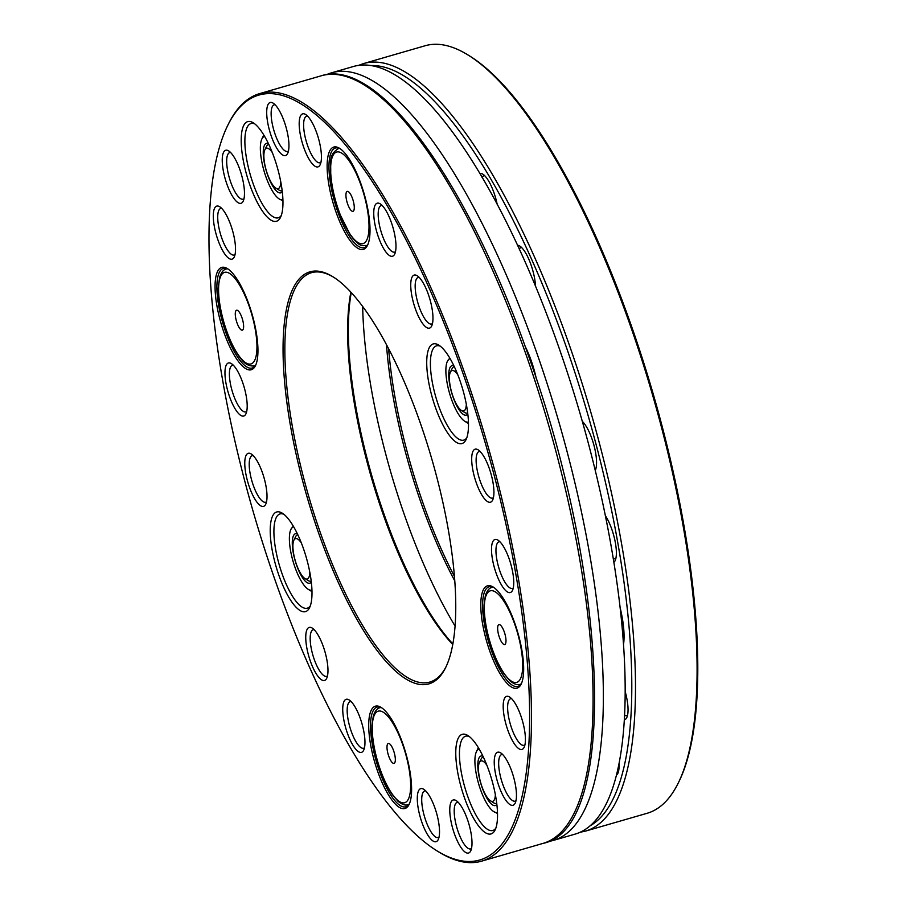 <?xml version="1.0" encoding="UTF-8"?>
<svg xmlns="http://www.w3.org/2000/svg" width="907" height="907" viewBox="0 0 907 907"><rect width="100%" height="100%" fill="white"/><g stroke="black" fill="none" stroke-linecap="round" stroke-linejoin="round"><path stroke-width="1.36" d="M415.293 308.641A27.607 8.39 -106.1 0 0 431.687 325.987A27.607 8.39 -106.1 0 0 429.907 299.265A27.607 8.39 -106.1 0 0 417.152 275.717A27.607 8.39 -106.1 0 0 415.293 308.641M419.113 277.349A24.24 7.369 -106.1 0 0 418.184 277.417A24.24 7.369 -106.1 0 0 419.17 306.895A24.24 7.369 -106.1 0 0 431.664 323.992A24.24 7.369 -106.1 0 0 432.48 323.561M378.298 236.738A27.607 8.39 -106.1 0 0 394.704 254.085A27.607 8.39 -106.1 0 0 392.924 227.362A27.607 8.39 -106.1 0 0 380.158 203.826A27.607 8.39 -106.1 0 0 378.298 236.738M382.13 205.447A24.24 7.369 -106.1 0 0 381.201 205.526A24.24 7.369 -106.1 0 0 382.176 234.992A24.24 7.369 -106.1 0 0 394.67 252.101A24.24 7.369 -106.1 0 0 395.497 251.658M279.537 152.149A27.607 8.39 -106.1 0 0 287.666 153.408A27.607 8.39 -106.1 0 0 285.886 126.685A27.607 8.39 -106.1 0 0 273.12 103.137A27.607 8.39 -106.1 0 0 267.18 119.214A27.607 8.39 -106.1 0 0 279.537 152.149M275.093 104.77A24.24 7.369 -106.1 0 0 274.163 104.838A24.24 7.369 -106.1 0 0 272.134 123.137A24.24 7.369 -106.1 0 0 282.406 148.442A24.24 7.369 -106.1 0 0 287.632 151.412A24.24 7.369 -106.1 0 0 288.46 150.981M312.031 163.498A27.607 8.39 -106.1 0 0 320.148 164.757A27.607 8.39 -106.1 0 0 318.368 138.034A27.607 8.39 -106.1 0 0 305.602 114.486A27.607 8.39 -106.1 0 0 299.661 130.563A27.607 8.39 -106.1 0 0 312.031 163.498M307.575 116.119A24.24 7.369 -106.1 0 0 306.645 116.187A24.24 7.369 -106.1 0 0 304.616 134.485A24.24 7.369 -106.1 0 0 314.899 159.791A24.24 7.369 -106.1 0 0 320.114 162.761A24.24 7.369 -106.1 0 0 320.942 162.33M233.394 258.302A27.607 8.39 -106.1 0 0 234.244 257.01A27.607 8.39 -106.1 0 0 232.464 230.299A27.607 8.39 -106.1 0 0 219.698 206.751A27.607 8.39 -106.1 0 0 215.809 233.031A27.607 8.39 -106.1 0 0 233.394 258.302M221.671 208.372A24.24 7.369 -106.1 0 0 220.741 208.451A24.24 7.369 -106.1 0 0 220.401 233.779A24.24 7.369 -106.1 0 0 234.221 255.026A24.24 7.369 -106.1 0 0 235.038 254.595M242.339 202.454A27.607 8.39 -106.1 0 0 243.201 201.161A27.607 8.39 -106.1 0 0 241.409 174.45A27.607 8.39 -106.1 0 0 228.655 150.902A27.607 8.39 -106.1 0 0 224.755 177.182A27.607 8.39 -106.1 0 0 242.339 202.454M230.627 152.523A24.24 7.369 -106.1 0 0 229.698 152.603A24.24 7.369 -106.1 0 0 229.358 177.931A24.24 7.369 -106.1 0 0 243.167 199.177A24.24 7.369 -106.1 0 0 243.994 198.735M266.885 493A27.607 8.39 -106.1 0 0 251.194 453.953A27.607 8.39 -106.1 0 0 247.826 482.161A27.607 8.39 -106.1 0 0 265.74 504.213A27.607 8.39 -106.1 0 0 266.885 493M253.166 455.575A24.24 7.369 -106.1 0 0 252.237 455.654A24.24 7.369 -106.1 0 0 251.897 480.982A24.24 7.369 -106.1 0 0 265.706 502.229A24.24 7.369 -106.1 0 0 266.533 501.798M247.067 402.674A27.607 8.39 -106.1 0 0 231.376 363.616A27.607 8.39 -106.1 0 0 228.008 391.824A27.607 8.39 -106.1 0 0 245.91 413.887A27.607 8.39 -106.1 0 0 247.067 402.674M233.337 365.249A24.24 7.369 -106.1 0 0 232.407 365.317A24.24 7.369 -106.1 0 0 232.067 390.656A24.24 7.369 -106.1 0 0 245.888 411.891A24.24 7.369 -106.1 0 0 246.704 411.461M360.408 718.775A27.607 8.39 -106.1 0 0 349.15 699.943A27.607 8.39 -106.1 0 0 345.782 728.151A27.607 8.39 -106.1 0 0 363.684 750.202A27.607 8.39 -106.1 0 0 360.408 718.775M351.122 701.564A24.24 7.369 -106.1 0 0 350.193 701.644A24.24 7.369 -106.1 0 0 349.841 726.972A24.24 7.369 -106.1 0 0 363.662 748.218A24.24 7.369 -106.1 0 0 364.489 747.787M323.414 646.884A27.607 8.39 -106.1 0 0 312.155 628.041A27.607 8.39 -106.1 0 0 308.799 656.249A27.607 8.39 -106.1 0 0 326.701 678.311A27.607 8.39 -106.1 0 0 323.414 646.884M314.128 629.673A24.24 7.369 -106.1 0 0 313.198 629.741A24.24 7.369 -106.1 0 0 312.858 655.081A24.24 7.369 -106.1 0 0 326.679 676.316A24.24 7.369 -106.1 0 0 327.495 675.885M459.157 803.364A27.607 8.39 -106.1 0 0 456.187 800.62A27.607 8.39 -106.1 0 0 452.82 828.828A27.607 8.39 -106.1 0 0 470.722 850.891A27.607 8.39 -106.1 0 0 469.939 827.898A27.607 8.39 -106.1 0 0 459.157 803.364M458.148 802.242A24.24 7.369 -106.1 0 0 457.23 802.321A24.24 7.369 -106.1 0 0 456.879 827.66A24.24 7.369 -106.1 0 0 470.699 848.895A24.24 7.369 -106.1 0 0 471.527 848.464M426.675 792.015A27.607 8.39 -106.1 0 0 423.705 789.271A27.607 8.39 -106.1 0 0 420.338 817.479A27.607 8.39 -106.1 0 0 438.24 839.542A27.607 8.39 -106.1 0 0 437.457 816.549A27.607 8.39 -106.1 0 0 426.675 792.015M425.666 790.904A24.24 7.369 -106.1 0 0 424.737 790.972A24.24 7.369 -106.1 0 0 424.397 816.311A24.24 7.369 -106.1 0 0 438.217 837.546A24.24 7.369 -106.1 0 0 439.033 837.116M505.312 697.222A27.607 8.39 -106.1 0 0 508.408 731.768A27.607 8.39 -106.1 0 0 524.144 747.277A27.607 8.39 -106.1 0 0 522.364 720.555A27.607 8.39 -106.1 0 0 509.609 697.018A27.607 8.39 -106.1 0 0 505.312 697.222M511.571 698.639A24.24 7.369 -106.1 0 0 510.641 698.719A24.24 7.369 -106.1 0 0 509.485 699.456A24.24 7.369 -106.1 0 0 510.936 726.133A24.24 7.369 -106.1 0 0 524.121 745.293A24.24 7.369 -106.1 0 0 524.938 744.851M496.356 753.071A27.607 8.39 -106.1 0 0 499.462 787.627A27.607 8.39 -106.1 0 0 515.187 803.126A27.607 8.39 -106.1 0 0 513.407 776.415A27.607 8.39 -106.1 0 0 500.653 752.867A27.607 8.39 -106.1 0 0 496.356 753.071M502.625 754.488A24.24 7.369 -106.1 0 0 501.696 754.567A24.24 7.369 -106.1 0 0 500.539 755.304A24.24 7.369 -106.1 0 0 501.979 781.981A24.24 7.369 -106.1 0 0 515.165 801.142A24.24 7.369 -106.1 0 0 515.992 800.711M471.821 462.513A27.607 8.39 -106.1 0 0 480.982 493.499A27.607 8.39 -106.1 0 0 492.648 500.074A27.607 8.39 -106.1 0 0 490.868 473.352A27.607 8.39 -106.1 0 0 478.114 449.815A27.607 8.39 -106.1 0 0 471.821 462.513M480.086 451.437A24.24 7.369 -106.1 0 0 479.157 451.516A24.24 7.369 -106.1 0 0 476.232 463.228A24.24 7.369 -106.1 0 0 482.751 487.422A24.24 7.369 -106.1 0 0 492.626 498.09A24.24 7.369 -106.1 0 0 493.453 497.648M491.639 552.851A27.607 8.39 -106.1 0 0 500.811 583.825A27.607 8.39 -106.1 0 0 512.478 590.412A27.607 8.39 -106.1 0 0 510.698 563.689A27.607 8.39 -106.1 0 0 497.932 540.141A27.607 8.39 -106.1 0 0 491.639 552.851M499.904 541.774A24.24 7.369 -106.1 0 0 498.975 541.842A24.24 7.369 -106.1 0 0 496.061 553.565A24.24 7.369 -106.1 0 0 502.569 577.748A24.24 7.369 -106.1 0 0 512.455 588.416A24.24 7.369 -106.1 0 0 513.271 587.985M437.095 850.913L438.614 851.854A399.499 121.436 -106.1 0 0 481.64 861.151A399.499 121.436 -106.1 0 0 465.529 375.475A399.499 121.436 -106.1 0 0 259.629 93.625A399.499 121.436 -106.1 0 0 228.201 124.452L227.419 126.062A398.094 121.016 -106.1 0 0 274.787 579.312A398.094 121.016 -106.1 0 0 437.095 850.913A398.094 121.016 -106.1 0 0 485.596 444.135A398.094 121.016 -106.1 0 0 227.419 126.062M469.373 736.597A49.057 14.909 -106.1 0 0 465.563 736.223A49.057 14.909 -106.1 0 0 467.547 795.87A49.057 14.909 -106.1 0 0 492.83 830.483A49.057 14.909 -106.1 0 0 495.857 828.136M464.316 797.332A51.869 15.77 -106.1 0 0 495.12 829.916A51.869 15.77 -106.1 0 0 491.775 779.714A51.869 15.77 -106.1 0 0 467.808 735.486A51.869 15.77 -106.1 0 0 464.316 797.332M440.337 346.225A49.057 14.909 -106.1 0 0 436.528 345.85A49.057 14.909 -106.1 0 0 435.836 397.13A49.057 14.909 -106.1 0 0 463.794 440.11A49.057 14.909 -106.1 0 0 466.141 438.603A49.057 14.909 -106.1 0 0 466.822 437.764M464.486 441.958A51.869 15.77 -106.1 0 0 466.085 439.544A51.869 15.77 -106.1 0 0 462.74 389.341A51.869 15.77 -106.1 0 0 438.773 345.113A51.869 15.77 -106.1 0 0 431.449 394.488A51.869 15.77 -106.1 0 0 464.486 441.958M254.822 123.919A49.057 14.909 -106.1 0 0 251.001 123.545A49.057 14.909 -106.1 0 0 250.309 174.824A49.057 14.909 -106.1 0 0 278.268 217.805A49.057 14.909 -106.1 0 0 281.295 215.458M274.39 158.192A51.869 15.77 -106.1 0 0 253.246 122.808A51.869 15.77 -106.1 0 0 246.931 175.799A51.869 15.77 -106.1 0 0 280.569 217.238A51.869 15.77 -106.1 0 0 274.39 158.192M283.857 514.292A49.057 14.909 -106.1 0 0 280.036 513.929A49.057 14.909 -106.1 0 0 277.689 515.425A49.057 14.909 -106.1 0 0 280.626 569.415A49.057 14.909 -106.1 0 0 307.303 608.178A49.057 14.909 -106.1 0 0 310.33 605.831M274.22 513.566A51.869 15.77 -106.1 0 0 280.036 578.473A51.869 15.77 -106.1 0 0 309.593 607.611A51.869 15.77 -106.1 0 0 306.249 557.408A51.869 15.77 -106.1 0 0 282.281 513.181A51.869 15.77 -106.1 0 0 274.22 513.566M333.617 277.213A213.066 64.771 -106.1 0 0 311.43 272.712A213.066 64.771 -106.1 0 0 320.024 531.74A213.066 64.771 -106.1 0 0 429.839 682.064A213.066 64.771 -106.1 0 0 446.199 666.418M318.414 532.466A214.471 65.191 -106.1 0 0 445.813 667.235A214.471 65.191 -106.1 0 0 431.981 459.645A214.471 65.191 -106.1 0 0 332.858 276.726A214.471 65.191 -106.1 0 0 318.414 532.466M452.774 644.537A213.066 64.771 73.9 0 1 350.862 292.201M452.876 643.981A214.471 65.191 73.9 0 1 351.247 292.621M377.493 770.905A53.264 16.19 -106.1 0 0 409.136 804.373A53.264 16.19 -106.1 0 0 405.701 752.821A53.264 16.19 -106.1 0 0 381.076 707.392A53.264 16.19 -106.1 0 0 377.493 770.905M223.836 332.143A53.264 16.19 -106.1 0 0 255.479 365.623A53.264 16.19 -106.1 0 0 252.044 314.06A53.264 16.19 -106.1 0 0 227.43 268.631A53.264 16.19 -106.1 0 0 223.836 332.143M335.907 211.785A53.264 16.19 -106.1 0 0 367.55 245.253A53.264 16.19 -106.1 0 0 364.115 193.701A53.264 16.19 -106.1 0 0 339.49 148.272A53.264 16.19 -106.1 0 0 335.907 211.785M489.565 650.546A53.264 16.19 -106.1 0 0 521.208 684.014A53.264 16.19 -106.1 0 0 517.761 632.462A53.264 16.19 -106.1 0 0 493.147 587.033A53.264 16.19 -106.1 0 0 489.565 650.546M493.918 587.543A51.869 15.77 -106.1 0 0 489.077 586.761A51.869 15.77 -106.1 0 0 491.175 649.82A51.869 15.77 -106.1 0 0 517.908 686.406A51.869 15.77 -106.1 0 0 521.582 683.175M340.272 148.782A51.869 15.77 -106.1 0 0 335.431 148.011A51.869 15.77 -106.1 0 0 337.529 211.059A51.869 15.77 -106.1 0 0 364.251 247.645A51.869 15.77 -106.1 0 0 367.925 244.414M228.201 269.141A51.869 15.77 -106.1 0 0 223.36 268.37A51.869 15.77 -106.1 0 0 225.458 331.418A51.869 15.77 -106.1 0 0 252.191 368.015A51.869 15.77 -106.1 0 0 255.865 364.773M381.847 707.902A51.869 15.77 -106.1 0 0 377.017 707.131A51.869 15.77 -106.1 0 0 379.103 770.179A51.869 15.77 -106.1 0 0 405.837 806.765A51.869 15.77 -106.1 0 0 409.51 803.534M501.174 625.898A10.362 3.152 73.9 0 1 505.891 642.394A10.362 3.152 73.9 0 1 502.467 643.267A10.362 3.152 73.9 0 1 497.694 629.719A10.362 3.152 73.9 0 1 501.095 625.796A10.362 3.152 73.9 0 1 501.174 625.898M548.327 841.469A399.499 121.436 -106.1 0 0 553.485 840.37A399.499 121.436 -106.1 0 0 559.131 422.866A399.499 121.436 -106.1 0 0 331.463 72.843A399.499 121.436 -106.1 0 0 326.52 74.669M536.309 378.684A44.851 13.639 -106.1 0 0 525.153 346.395M466.323 404.25A21.031 6.394 73.9 0 1 461.436 410.463A21.031 6.394 73.9 0 1 451.72 392.527A21.031 6.394 73.9 0 1 450.36 372.176L452.071 368.661A24.092 7.324 73.9 0 1 452.82 367.539A24.092 7.324 73.9 0 1 454.328 366.723M467.695 412.957A24.092 7.324 73.9 0 1 464.769 412.526L461.436 410.463M467.819 413.989A25.759 7.834 73.9 0 1 453.228 397.549A25.759 7.834 73.9 0 1 450.756 366.428A25.759 7.834 73.9 0 1 453.885 365.793M468.443 421.982A32.935 10.011 73.9 0 1 464.747 421.256A32.935 10.011 73.9 0 1 449.521 393.162A32.935 10.011 73.9 0 1 447.4 361.281L449.759 358.038M447.4 361.281A32.935 10.011 73.9 0 1 450.144 358.696M450.36 372.176A21.031 6.394 73.9 0 1 451.017 371.201A21.031 6.394 73.9 0 1 457.808 374.829M495.358 794.623A21.031 6.394 73.9 0 1 490.472 800.836A21.031 6.394 73.9 0 1 480.755 782.911A21.031 6.394 73.9 0 1 479.395 762.549L481.107 759.034A24.092 7.324 73.9 0 1 481.855 757.912A24.092 7.324 73.9 0 1 483.363 757.096M496.73 803.33A24.092 7.324 73.9 0 1 493.805 802.899L490.472 800.836M496.855 804.362A25.759 7.834 73.9 0 1 496.548 804.736A25.759 7.834 73.9 0 1 482.048 787.299A25.759 7.834 73.9 0 1 479.792 756.801A25.759 7.834 73.9 0 1 482.921 756.166M497.478 812.355A32.935 10.011 73.9 0 1 493.782 811.64L497.512 813.466M493.782 811.64A32.935 10.011 73.9 0 1 478.556 783.546A32.935 10.011 73.9 0 1 476.436 751.654A32.935 10.011 73.9 0 1 479.179 749.08M479.395 762.549A21.031 6.394 73.9 0 1 486.844 765.202M280.796 181.944A21.031 6.394 73.9 0 1 275.909 188.157A21.031 6.394 73.9 0 1 267.338 173.815A21.031 6.394 73.9 0 1 264.844 149.87L266.556 146.356A24.092 7.324 73.9 0 1 267.293 145.233A24.092 7.324 73.9 0 1 268.801 144.428M282.179 190.651A24.092 7.324 73.9 0 1 279.243 190.221L275.909 188.157M282.304 191.683A25.759 7.834 73.9 0 1 267.712 175.244A25.759 7.834 73.9 0 1 265.229 144.122A25.759 7.834 73.9 0 1 265.252 144.111A25.759 7.834 73.9 0 1 268.359 143.487M282.927 199.676A32.935 10.011 73.9 0 1 279.22 198.962L282.961 200.787M279.22 198.962A32.935 10.011 73.9 0 1 264.005 170.867A32.935 10.011 73.9 0 1 261.874 138.975A32.935 10.011 73.9 0 1 262.917 137.422A32.935 10.011 73.9 0 1 264.617 136.401M264.844 149.87A21.031 6.394 73.9 0 1 272.293 152.523M309.831 572.317A21.031 6.394 73.9 0 1 308.221 578.383A21.031 6.394 73.9 0 1 304.945 578.53A21.031 6.394 73.9 0 1 295.228 560.605A21.031 6.394 73.9 0 1 293.868 540.255L295.591 536.729A24.092 7.324 73.9 0 1 296.328 535.606A24.092 7.324 73.9 0 1 297.836 534.801M311.214 581.024A24.092 7.324 73.9 0 1 308.278 580.593L304.945 578.53M311.328 582.056A25.759 7.834 73.9 0 1 296.51 564.959A25.759 7.834 73.9 0 1 294.265 534.495A25.759 7.834 73.9 0 1 297.394 533.86M293.267 526.105L290.909 529.348A32.935 10.011 73.9 0 1 293.653 526.774M311.963 590.049A32.935 10.011 73.9 0 1 308.255 589.335A32.935 10.011 73.9 0 1 294.798 566.773A32.935 10.011 73.9 0 1 290.909 529.348M293.868 540.255A21.031 6.394 73.9 0 1 301.317 542.896M553.485 840.37L575.287 834.066A399.499 121.436 -106.1 0 0 580.933 416.551A399.499 121.436 -106.1 0 0 353.265 66.54L331.463 72.843M455.099 626.113A252.316 76.698 73.9 0 1 363.798 329.899A252.316 76.698 73.9 0 1 362.664 306.532M363.537 63.569L425.111 45.758A399.499 121.436 73.9 0 1 468.137 55.055L469.656 55.996A398.094 121.016 73.9 0 1 653.652 395.52A398.094 121.016 73.9 0 1 679.332 780.848L678.549 782.458A399.499 121.436 73.9 0 1 647.122 813.284L585.548 831.095A399.499 121.436 -106.1 0 0 618.982 529.518A399.499 121.436 -106.1 0 0 449.645 112.559A399.499 121.436 -106.1 0 0 363.537 63.569L358.424 65.44M386.495 344.807A214.471 65.191 -106.1 0 0 454.826 581.024M623.597 643.981A51.869 15.77 -106.1 0 0 620.32 608.484M624.481 719.75A27.607 8.39 -106.1 0 0 626.771 717.596A27.607 8.39 -106.1 0 0 627.916 706.383A27.607 8.39 -106.1 0 0 625.308 692.018M616.635 775.043A27.607 8.39 -106.1 0 0 617.814 773.444A27.607 8.39 -106.1 0 0 619.073 764.136M595.275 470.393L595.275 470.393A27.607 8.39 -106.1 0 0 591.999 438.965A27.607 8.39 -106.1 0 0 582.317 421.37M613.948 562.295A27.607 8.39 -106.1 0 0 615.105 560.719A27.607 8.39 -106.1 0 0 611.817 529.291A27.607 8.39 -106.1 0 0 605.434 515.788M535.549 286.397A27.607 8.39 -106.1 0 0 522.749 248.779A27.607 8.39 -106.1 0 0 519.768 246.035A27.607 8.39 -106.1 0 0 517.489 245.287M497.24 204.551A27.607 8.39 -106.1 0 0 485.767 176.876A27.607 8.39 -106.1 0 0 482.785 174.133A27.607 8.39 -106.1 0 0 479.758 173.509M388.627 348.832A213.066 64.771 -106.1 0 0 454.475 576.478M624.719 715.362A24.24 7.369 -106.1 0 0 626.737 715.6A24.24 7.369 -106.1 0 0 627.565 715.169M617.486 771.517A24.24 7.369 -106.1 0 0 617.792 771.449A24.24 7.369 -106.1 0 0 618.619 771.018M594.811 468.477A24.24 7.369 -106.1 0 0 595.253 468.397A24.24 7.369 -106.1 0 0 596.08 467.967M613.347 558.61A24.24 7.369 -106.1 0 0 615.071 558.735A24.24 7.369 -106.1 0 0 615.898 558.293M521.74 247.656A24.24 7.369 -106.1 0 0 520.811 247.736A24.24 7.369 -106.1 0 0 519.223 249.04M484.757 175.765A24.24 7.369 -106.1 0 0 483.828 175.833A24.24 7.369 -106.1 0 0 482.07 177.409M468.137 55.055A399.499 121.436 73.9 0 1 511.219 94.747A399.499 121.436 73.9 0 1 667.155 449.77A399.499 121.436 73.9 0 1 678.549 782.458M345.975 196.4A10.362 3.152 73.9 0 1 349.376 192.567A10.362 3.152 73.9 0 1 354.229 206.297A10.362 3.152 73.9 0 1 354.183 209.166A10.362 3.152 73.9 0 1 349.955 208.95A10.362 3.152 73.9 0 1 345.975 196.4M240.094 328.878A10.362 3.152 73.9 0 1 235.332 315.33A10.362 3.152 73.9 0 1 238.722 311.407A10.362 3.152 73.9 0 1 238.802 311.509A10.362 3.152 73.9 0 1 243.518 328.005A10.362 3.152 73.9 0 1 240.094 328.878M395.293 758.365A10.362 3.152 73.9 0 1 395.237 761.234A10.362 3.152 73.9 0 1 391.019 761.018A10.362 3.152 73.9 0 1 387.04 748.479A10.362 3.152 73.9 0 1 390.441 744.647A10.362 3.152 73.9 0 1 395.293 758.365M527.103 357.664A399.499 121.436 73.9 0 1 543.214 843.34C618.767 827.921 608.268 578.439 529.087 357.449C468.556 182.851 378.65 56.79 321.203 75.814A399.499 121.436 73.9 0 1 527.103 357.664M521.14 683.867A50.463 15.34 73.9 0 1 520.085 684.32L521.015 684.048M520.085 684.32C517.5 685.375 514.133 684.218 509.995 680.851L503.839 673.504C498.113 664.842 493.295 653.811 489.383 640.41C485.574 626.964 483.816 615.082 484.089 604.776L485.37 595.638C487.048 590.661 489.258 587.906 492.036 587.373A50.463 15.34 73.9 0 1 493.181 587.192M500.528 596.647A47.663 14.489 73.9 0 1 521.412 676.248A47.663 14.489 73.9 0 1 488.544 636.861A47.663 14.489 73.9 0 1 500.528 596.647M590.423 825.642A396.688 120.586 -106.1 0 0 612.713 515.879A396.688 120.586 -106.1 0 0 447.253 115.654A396.688 120.586 -106.1 0 0 370.555 65.576M330.862 175.085A47.663 14.489 73.9 0 1 356.757 174.609A47.663 14.489 73.9 0 1 361.904 243.79A47.663 14.489 73.9 0 1 330.862 175.085M367.494 245.105A50.463 15.34 73.9 0 1 366.428 245.559C362.403 245.219 360.567 248.529 350.215 234.788L339.864 214.063C334.762 200.458 331.69 187.284 330.636 174.552C331.316 161.911 328.017 155.21 338.39 148.612A50.463 15.34 73.9 0 1 339.524 148.431M227.249 268.699L226.319 268.971A50.463 15.34 73.9 0 1 227.453 268.789M255.423 365.464A50.463 15.34 73.9 0 1 254.368 365.918L255.298 365.657M240.74 358.129A47.663 14.489 73.9 0 1 219.857 278.528A47.663 14.489 73.9 0 1 252.724 317.915A47.663 14.489 73.9 0 1 240.74 358.129M409.08 804.226A50.463 15.34 73.9 0 1 408.014 804.679L408.944 804.407M408.014 804.679C405.429 805.733 402.073 804.577 397.924 801.21L391.767 793.863C386.053 785.201 381.235 774.17 377.312 760.78C373.503 747.323 371.745 735.441 372.017 725.147L373.31 716.008C374.976 711.02 377.199 708.265 379.965 707.732A50.463 15.34 73.9 0 1 381.11 707.551M410.406 779.691A47.663 14.489 73.9 0 1 384.511 780.167A47.663 14.489 73.9 0 1 379.364 710.986A47.663 14.489 73.9 0 1 410.406 779.691M481.64 861.151L543.214 843.34M259.629 93.625L321.203 75.814M492.036 587.373L492.966 587.101M464.747 421.256L468.488 423.58M476.436 751.654L478.238 747.946M261.874 138.975L263.676 135.268M308.255 589.335L311.997 591.647M560.379 351.859L561.388 354.762M580.231 832.241L585.548 831.095M366.428 245.559L367.358 245.287M338.39 148.612L339.32 148.34M226.319 268.971C223.576 269.458 221.353 272.236 219.641 277.293L218.36 286.793C217.068 304.401 227.306 342.392 241.16 359.183C242.078 359.92 246.058 366.768 254.368 365.918M379.965 707.732L380.906 707.46"/></g></svg>
